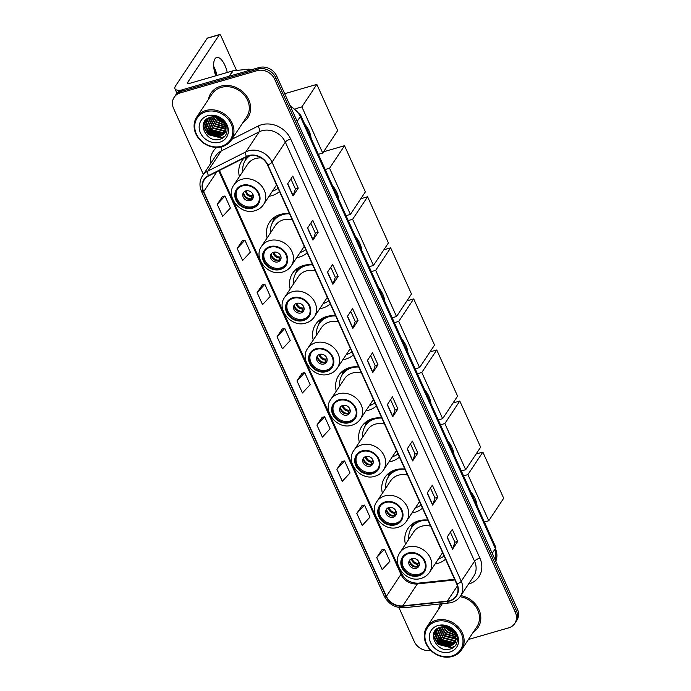 <?xml version="1.0" encoding="UTF-8"?>
<svg xmlns="http://www.w3.org/2000/svg" width="691" height="691" viewBox="0 0 691 691"><rect width="100%" height="100%" fill="white"/><g stroke="black" fill="none" stroke-linecap="round" stroke-linejoin="round"><path stroke-width="1.04" d="M427.867 520.098A24.47 21.067 -146.4 0 0 418.651 520.824A24.47 21.067 -146.4 0 0 407.871 528.563A24.47 21.067 -146.4 0 0 405.444 544.327M435.062 563.994A24.47 21.067 -146.4 0 0 437.869 563.381A24.47 21.067 -146.4 0 0 445.531 559.209M404.814 469.042A24.47 21.067 -146.4 0 0 395.598 469.768A24.47 21.067 -146.4 0 0 384.818 477.507A24.47 21.067 -146.4 0 0 382.391 493.262M412.009 512.929A24.47 21.067 -146.4 0 0 414.807 512.316A24.47 21.067 -146.4 0 0 422.477 508.153M381.76 417.977A24.47 21.067 -146.4 0 0 372.544 418.703A24.47 21.067 -146.4 0 0 361.764 426.442A24.47 21.067 -146.4 0 0 359.337 442.205M388.947 461.873A24.47 21.067 -146.4 0 0 391.754 461.251A24.47 21.067 -146.4 0 0 399.415 457.088M358.707 366.921A24.47 21.067 -146.4 0 0 349.491 367.638A24.47 21.067 -146.4 0 0 338.711 375.377A24.47 21.067 -146.4 0 0 336.275 391.141M365.893 410.808A24.47 21.067 -146.4 0 0 368.7 410.195A24.47 21.067 -146.4 0 0 376.362 406.032M335.653 315.856A24.47 21.067 -146.4 0 0 326.428 316.582A24.47 21.067 -146.4 0 0 315.657 324.321A24.47 21.067 -146.4 0 0 313.222 340.084M342.84 359.743A24.47 21.067 -146.4 0 0 345.647 359.13A24.47 21.067 -146.4 0 0 353.308 354.967M312.591 264.791A24.47 21.067 -146.4 0 0 303.375 265.517A24.47 21.067 -146.4 0 0 292.595 273.256A24.47 21.067 -146.4 0 0 290.168 289.019M319.786 308.687A24.47 21.067 -146.4 0 0 322.593 308.065A24.47 21.067 -146.4 0 0 330.255 303.902M289.538 213.735A24.47 21.067 -146.4 0 0 280.321 214.452A24.47 21.067 -146.4 0 0 269.542 222.191A24.47 21.067 -146.4 0 0 267.115 237.954M296.733 257.622A24.47 21.067 -146.4 0 0 299.531 257.009A24.47 21.067 -146.4 0 0 307.201 252.846M244.234 157.963A24.47 21.067 -146.4 0 0 241.85 160.856A24.47 21.067 -146.4 0 0 239.414 176.62M269.032 196.287A24.47 21.067 -146.4 0 0 271.839 195.665A24.47 21.067 -146.4 0 0 279.501 191.502M468.412 639.495L508.654 627.851A13.855 11.92 -146.4 0 0 514.752 623.472L516.833 620.337A13.855 11.92 -146.4 0 0 517.421 609.16L276.72 76.07A13.855 11.92 -146.4 0 0 259.151 67.537L182.346 89.77A13.855 11.92 -146.4 0 0 176.248 94.149L175.203 95.712A13.855 11.92 -146.4 0 1 181.31 91.333A13.855 11.92 -146.4 0 0 175.203 95.712L174.167 97.284A13.855 11.92 -146.4 0 0 173.579 108.452L203.387 174.469M514.752 623.472A13.855 11.92 -146.4 0 0 515.339 612.295L274.638 79.197A13.855 11.92 -146.4 0 0 257.078 70.672L258.114 69.1L181.31 91.333L258.114 69.1A13.855 11.92 -146.4 0 1 275.683 77.634A13.855 11.92 -146.4 0 0 258.114 69.1L259.151 67.537M515.339 612.295L516.384 610.732L275.683 77.634L516.384 610.732A13.855 11.92 -146.4 0 1 515.797 621.9A13.855 11.92 -146.4 0 0 516.384 610.732L517.421 609.16M220.662 86.202A22.164 19.072 -146.4 0 0 210.902 93.207A22.164 19.072 -146.4 0 0 208.388 99.504A22.164 19.072 -146.4 0 1 210.902 93.207A22.164 19.072 -146.4 0 1 220.662 86.202A22.164 19.072 -146.4 0 1 245.115 94.157A22.164 19.072 -146.4 0 1 247.827 117.729A22.164 19.072 -146.4 0 0 245.115 94.157A22.164 19.072 -146.4 0 0 220.662 86.202M216.87 117.479A22.164 19.072 -146.4 0 0 217.82 118.291A22.164 19.072 -146.4 0 1 216.87 117.479M224.057 122.057A22.164 19.072 -146.4 0 0 224.825 122.359A22.164 19.072 -146.4 0 1 224.057 122.057L224.756 122.255M440.547 603.899A22.164 19.072 -146.4 0 0 438.578 609.315A22.164 19.072 -146.4 0 1 440.547 603.899M447.06 627.298A22.164 19.072 -146.4 0 0 448.01 628.102A22.164 19.072 -146.4 0 1 447.06 627.298M454.255 631.868A22.164 19.072 -146.4 0 0 455.015 632.179A22.164 19.072 -146.4 0 1 454.255 631.868L454.946 632.066M248.803 155.907A14.779 12.714 33.6 0 1 267.538 165.002L456.768 584.094A14.779 12.714 33.6 0 1 456.138 596.013A14.779 12.714 33.6 0 1 447.293 601.144L402.801 605.86A14.779 12.714 33.6 0 1 386.399 596.298L203.69 191.649A14.779 12.714 33.6 0 1 204.32 179.729A14.779 12.714 33.6 0 1 208.673 175.903L246.644 156.745A14.779 12.714 33.6 0 1 248.803 155.907M248.656 155.579A15.142 13.034 -146.4 0 0 246.445 156.451L208.475 175.6A15.142 13.034 -146.4 0 0 203.37 191.744L386.079 596.393A15.142 13.034 -146.4 0 0 402.888 606.188L447.379 601.472A15.142 13.034 -146.4 0 0 457.088 583.999L267.858 164.907A15.142 13.034 -146.4 0 0 248.656 155.579M450.385 532.225L454.911 542.245L452.657 548.974A3.697 1.106 155.7 0 1 452.519 549.233L457.718 541.399L452.285 529.358L447.086 537.192L452.519 549.233M454.894 542.219L457.718 541.399M430.441 488.071L434.976 498.09L432.713 504.819A3.697 1.106 155.7 0 1 432.583 505.078L437.783 497.244L432.35 485.203L427.15 493.037L432.583 505.078M434.959 498.064L437.783 497.244M410.506 443.907L415.032 453.935L412.777 460.664A3.697 1.106 155.7 0 1 412.648 460.923L417.848 453.089L412.406 441.048L407.206 448.874L412.648 460.923M415.023 453.909L417.848 453.089M397.912 408.934L395.088 409.746L392.842 416.509A3.697 1.106 155.7 0 1 392.713 416.759L397.912 408.934L392.471 396.884L387.271 404.719L392.713 416.759M290.885 178.969L295.411 188.989L293.148 195.717A3.697 1.106 155.7 0 1 293.019 195.976L298.218 188.142L292.785 176.101L287.586 183.936L293.019 195.976M295.394 188.963L298.218 188.142M310.82 223.124L315.346 233.152L313.092 239.881A3.697 1.106 155.7 0 1 312.963 240.131L318.162 232.306L312.721 220.256L307.521 228.09L312.963 240.131M315.329 233.117L318.162 232.306M330.756 267.279L335.282 277.307L333.027 284.036A3.697 1.106 155.7 0 1 332.898 284.295L338.098 276.46L332.656 264.42L327.456 272.245L332.898 284.295M335.273 277.281L338.098 276.46M358.033 320.615L355.209 321.436L352.963 328.19A3.697 1.106 155.7 0 1 352.833 328.45L358.033 320.615L352.6 308.575L347.4 316.409L352.833 328.45M370.635 355.597L375.161 365.617L372.907 372.345A3.697 1.106 155.7 0 1 372.769 372.604L377.968 364.77L372.535 352.73L367.336 360.564L372.769 372.604M375.144 365.591L377.968 364.77M242.999 122.488A22.164 19.072 -146.4 0 0 247.827 117.729A22.164 19.072 -146.4 0 1 242.999 122.488M473.188 632.308A22.164 19.072 -146.4 0 0 478.017 627.54A22.164 19.072 -146.4 0 0 460.845 595.607A22.164 19.072 -146.4 0 1 478.017 627.54L478.017 627.54A22.164 19.072 -146.4 0 1 473.188 632.308M257.078 70.672L180.265 92.905A13.855 11.92 -146.4 0 0 174.167 97.284M398.906 607.51L414.28 641.55A13.855 11.92 -146.4 0 0 430.718 650.352M342.097 461.467L336.871 469.241L342.304 481.282L350.035 472.972L344.602 460.923L342.019 461.484M362.032 505.622L356.806 513.396L362.248 525.436L369.979 517.127L364.537 505.086L361.954 505.639M381.976 549.786L376.742 557.551L382.183 569.591L389.914 561.282L384.472 549.241L381.89 549.803M282.282 328.994L277.056 336.767L282.498 348.808L290.229 340.499L284.787 328.458L282.204 329.011M262.347 284.839L257.121 292.613L262.554 304.653L270.285 296.344L264.852 284.295L262.269 284.856M242.411 240.684L237.186 248.449L242.619 260.498L250.349 252.18L244.916 240.14L242.334 240.701M222.476 196.529L217.242 204.294L222.683 216.335L230.414 208.026L224.972 195.985L222.39 196.546M322.161 417.312L316.936 425.077L322.369 437.127L330.099 428.809L324.666 416.768L322.084 417.329M296.992 380.922L302.433 392.963L310.164 384.654L304.722 372.613L302.14 373.175L296.992 380.922L304.722 372.613M355.217 321.462L350.691 311.442M395.097 409.78L390.57 399.752M277.056 336.767L284.787 328.458M257.121 292.613L264.852 284.295M237.186 248.449L244.916 240.14M217.242 204.294L224.972 195.985M316.936 425.077L324.666 416.768M336.871 469.241L344.602 460.923M356.806 513.396L364.537 505.086M376.742 557.551L384.472 549.241M216.603 75.561A18.467 7.592 73.9 0 0 213.856 67.347A18.467 7.592 73.9 0 0 213.752 67.113M213.692 66.388A14.779 6.081 -106.1 0 1 214.685 68.374A14.779 6.081 -106.1 0 1 216.991 75.449M227.253 72.477A14.779 6.081 73.9 0 0 224.946 65.403A14.779 6.081 73.9 0 0 216.68 57.483A14.779 6.081 73.9 0 0 215.756 75.811M181.258 90.141A18.467 5.537 155.7 0 1 174.944 88.768A18.467 5.537 155.7 0 1 175.6 85.848L207.196 38.273A2.306 0.95 -106.1 0 1 207.455 38.057L219.583 34.55A2.306 0.95 73.9 0 0 219.323 34.757L187.727 82.341A4.621 1.382 -24.3 0 0 187.563 83.067A4.621 1.382 -24.3 0 0 190.474 83.127L232.737 70.888A2.306 1.987 33.6 0 1 233.109 70.819L248.561 69.178A2.306 1.987 33.6 0 1 250.669 69.99M236.529 70.456L220.878 35.785A2.306 0.95 73.9 0 0 219.583 34.55M221.561 146.224A19.858 17.085 -146.4 0 0 231.148 123.931A19.858 17.085 -146.4 0 0 205.97 111.7A19.858 17.085 -146.4 0 0 196.382 133.994A19.858 17.085 -146.4 0 0 221.561 146.224M222.182 146.639A20.773 17.88 -146.4 0 0 231.33 140.066A20.773 17.88 -146.4 0 0 228.79 117.971A20.773 17.88 -146.4 0 0 205.866 110.508A20.773 17.88 -146.4 0 0 196.719 117.081A20.773 17.88 -146.4 0 0 199.258 139.176A20.773 17.88 -146.4 0 0 222.182 146.639M231.33 140.066L246.67 116.96A20.773 17.88 -146.4 0 0 244.13 94.866A20.773 17.88 -146.4 0 0 221.206 87.403A20.773 17.88 -146.4 0 0 212.059 93.976L196.719 117.081M221.535 120.027L219.358 118.532M224.385 123.43L217.967 120.415L215.177 117.09M224.005 122.808L218.296 119.932L215.894 117.228M225.361 125.512L216.663 122.376L212.906 116.943M225.18 125.036L216.991 121.884L213.415 116.934M225.827 127.23L215.367 124.337L211.144 117.142M225.75 126.824L215.687 123.844L211.55 117.073M225.974 128.733L224.869 129.105L214.063 126.289L209.675 117.53M225.966 128.371L214.391 125.805L210.021 117.427M225.888 130.089L223.564 131.057L212.768 128.25L208.432 118.031M225.931 129.761L223.893 130.573L213.087 127.757L208.725 117.893M225.629 131.325L222.269 133.018L211.463 130.21L207.153 119.845L207.386 118.61M225.707 131.031L222.588 132.525L211.791 129.718L207.473 119.353L207.628 118.463M225.197 132.456L220.965 134.978L210.168 132.162L205.849 121.806L206.566 119.198M225.318 132.18L221.293 134.486L210.487 131.679L206.177 121.314L206.747 119.059M224.92 124.466A11.54 9.933 -146.4 0 0 210.28 117.349C195.7 120.744 206.125 143.555 219.505 139.314C229.36 137.423 229.723 123.283 220.17 117.997C216.914 116.097 213.562 115.397 210.099 115.907C217.19 115.734 222.131 118.584 224.92 124.466L225.94 129.709L224.618 133.484L219.669 136.93L208.863 134.123L204.553 123.758L206.186 119.517L204.873 123.274L209.192 133.631L219.988 136.447L224.774 133.233M207.784 115.717A15.237 13.112 -146.4 0 0 200.425 132.827A15.237 13.112 -146.4 0 0 219.747 142.208A15.237 13.112 -146.4 0 0 227.106 125.106A15.237 13.112 -146.4 0 0 207.784 115.717M216.43 117.971A20.773 17.88 -146.4 0 0 223.927 122.696M224.618 136.421L221.543 137.759L208.354 134.408L203.137 125.416M220.87 136.162L209.658 132.456L204.812 125.131M204.527 123.974L204.277 121.884M222.174 134.209L210.954 130.495L206.117 123.179M205.823 122.013L205.616 120.597M224.48 121.884L223.737 121.642M222.822 121.279L217.691 117.764M216.836 116.822L216.464 116.356M224.23 136.801L221.379 138.001L208.19 134.659L203.068 126.211M219.919 136.464L209.494 132.698L204.933 126.237M204.476 124.726L204.113 122.177M221.215 134.503L210.79 130.737L206.238 124.276M205.78 122.765L205.469 120.96M205.452 120.752L205.417 120.286M223.236 121.754L217.095 117.556M242.515 185.879A12.464 10.728 -146.4 0 0 237.03 189.818A12.464 10.728 -146.4 0 0 238.55 203.076A12.464 10.728 -146.4 0 0 252.301 207.55A12.464 10.728 -146.4 0 0 257.795 203.612A12.464 10.728 -146.4 0 0 256.275 190.353A12.464 10.728 -146.4 0 0 242.515 185.879M237.367 189.343A12.464 10.728 -146.4 0 0 239.423 202.351A12.464 10.728 -146.4 0 0 252.958 206.574A12.464 10.728 -146.4 0 0 258.106 203.111M311.071 138.183A25.394 21.862 -146.4 0 0 304.8 124.294M272.427 191.174A21.836 18.795 -146.4 0 0 278.067 188.332M261.31 157.937A17.776 15.297 -146.4 0 0 255.515 158.55A17.776 15.297 -146.4 0 0 247.689 164.164L233.904 184.92A17.776 15.297 33.6 0 1 241.738 179.297A17.776 15.297 33.6 0 1 261.345 185.68A17.776 15.297 33.6 0 1 263.521 204.588C261.509 207.55 258.719 209.572 255.16 210.634C240.814 215.67 224.998 196.762 233.904 184.92M249.995 155.613A21.836 18.795 -146.4 0 0 245.469 160.157A21.836 18.795 -146.4 0 0 242.817 171.506M249.088 155.821A21.836 18.795 -146.4 0 0 246.117 159.18L245.469 160.157M245.884 190.915A5.537 4.768 -146.4 0 0 243.448 192.668A5.537 4.768 -146.4 0 0 244.122 198.559A5.537 4.768 -146.4 0 0 250.237 200.554A5.537 4.768 -146.4 0 0 252.681 198.801A5.537 4.768 -146.4 0 0 251.999 192.91A5.537 4.768 -146.4 0 0 245.884 190.915M243.966 192.029A5.537 4.768 -146.4 0 0 245.357 197.54A5.537 4.768 -146.4 0 0 251.144 199.181A5.537 4.768 -146.4 0 0 253.061 198.067M245.02 160.882A22.138 19.054 -146.4 0 1 246.886 157.505L247.274 156.451M253.355 196.883L252.085 198.792M247.827 199.068A7.385 6.357 33.6 0 1 245.08 197.246M243.724 192.884A6.461 5.563 33.6 0 0 251.144 198.835L251.282 199.138M251.144 198.835L252.846 194.188M284.675 93.682L316.832 84.38L337.674 130.539L322.723 153.056L318.361 154.326M322.723 153.056L301.881 106.898L316.832 84.38M295.843 108.642L301.881 106.898M270.216 247.214A12.464 10.728 -146.4 0 0 264.722 251.153A12.464 10.728 -146.4 0 0 266.242 264.411A12.464 10.728 -146.4 0 0 280.002 268.894A12.464 10.728 -146.4 0 0 285.495 264.947A12.464 10.728 -146.4 0 0 283.966 251.688A12.464 10.728 -146.4 0 0 270.216 247.214M265.059 250.678A12.464 10.728 -146.4 0 0 267.123 263.686A12.464 10.728 -146.4 0 0 280.65 267.909A12.464 10.728 -146.4 0 0 285.798 264.446M338.771 199.526A25.394 21.862 -146.4 0 0 332.492 185.629M300.127 252.509A21.836 18.795 -146.4 0 0 305.767 249.667M289.581 213.83A21.836 18.795 -146.4 0 0 282.783 214.59A21.836 18.795 -146.4 0 0 273.17 221.5A21.836 18.795 -146.4 0 0 270.509 232.841M292.276 219.781A17.776 15.297 -146.4 0 0 283.206 219.885A17.776 15.297 -146.4 0 0 275.381 225.508L261.595 246.264A17.776 15.297 33.6 0 1 269.43 240.641A17.776 15.297 33.6 0 1 289.045 247.024A17.776 15.297 33.6 0 1 291.213 265.923C289.201 268.894 286.42 270.907 282.861 271.969C268.514 277.013 252.69 258.106 261.595 246.264M282.282 213.985A21.836 18.795 -146.4 0 0 273.817 220.515L273.17 221.5M273.584 252.258A5.537 4.768 -146.4 0 0 271.14 254.012A5.537 4.768 -146.4 0 0 271.822 259.902A5.537 4.768 -146.4 0 0 277.929 261.889A5.537 4.768 -146.4 0 0 280.373 260.136A5.537 4.768 -146.4 0 0 279.7 254.245A5.537 4.768 -146.4 0 0 273.584 252.258M271.667 253.372A5.537 4.768 -146.4 0 0 273.049 258.875A5.537 4.768 -146.4 0 0 278.844 260.516A5.537 4.768 -146.4 0 0 280.762 259.41M272.565 222.476L274.102 217.501A24.012 20.67 33.6 0 1 274.111 217.458M272.712 222.217A22.138 19.054 -146.4 0 1 274.577 218.848L275.415 216.594M281.047 258.227L279.786 260.136M275.519 260.403A7.385 6.357 33.6 0 1 272.772 258.581M271.416 254.228A6.461 5.563 33.6 0 0 278.844 260.17L278.983 260.481M278.844 260.17L280.546 255.532M323.569 151.787L344.524 145.715L365.366 191.882L350.415 214.4L346.053 215.661M350.415 214.4L329.572 168.233L344.524 145.715M325.211 169.494L329.572 168.233M293.269 298.279A12.464 10.728 -146.4 0 0 287.776 302.217A12.464 10.728 -146.4 0 0 289.304 315.476A12.464 10.728 -146.4 0 0 303.055 319.95A12.464 10.728 -146.4 0 0 308.549 316.012A12.464 10.728 -146.4 0 0 307.02 302.753A12.464 10.728 -146.4 0 0 293.269 298.279M288.121 301.742A12.464 10.728 -146.4 0 0 290.177 314.75A12.464 10.728 -146.4 0 0 303.703 318.974A12.464 10.728 -146.4 0 0 308.86 315.511M361.825 250.583A25.394 21.862 -146.4 0 0 355.554 236.693M323.181 303.574A21.836 18.795 -146.4 0 0 328.821 300.732M312.634 264.886A21.836 18.795 -146.4 0 0 305.837 265.655A21.836 18.795 -146.4 0 0 296.223 272.556A21.836 18.795 -146.4 0 0 293.563 283.906M315.329 270.846A17.776 15.297 -146.4 0 0 306.268 270.95A17.776 15.297 -146.4 0 0 298.434 276.564L284.657 297.32A17.776 15.297 33.6 0 1 292.483 291.697A17.776 15.297 33.6 0 1 312.099 298.08A17.776 15.297 33.6 0 1 314.267 316.988C312.254 319.95 309.473 321.971 305.914 323.034C291.567 328.07 275.744 309.162 284.657 297.32M305.336 265.05A21.836 18.795 -146.4 0 0 296.871 271.58L296.223 272.556M296.638 303.314A5.537 4.768 -146.4 0 0 294.193 305.068A5.537 4.768 -146.4 0 0 294.876 310.959A5.537 4.768 -146.4 0 0 300.991 312.954A5.537 4.768 -146.4 0 0 303.427 311.2A5.537 4.768 -146.4 0 0 302.753 305.31A5.537 4.768 -146.4 0 0 296.638 303.314M294.72 304.429A5.537 4.768 -146.4 0 0 296.111 309.939A5.537 4.768 -146.4 0 0 301.898 311.581A5.537 4.768 -146.4 0 0 303.815 310.466M295.618 273.541L297.156 268.557A24.012 20.67 33.6 0 1 297.173 268.514M295.765 273.282A22.138 19.054 -146.4 0 1 297.631 269.905L298.469 267.659M304.109 309.283L302.839 311.192M298.572 311.468A7.385 6.357 33.6 0 1 295.834 309.646M294.478 305.284A6.461 5.563 33.6 0 0 301.898 311.235L302.036 311.537M301.898 311.235L303.599 306.588M360.814 198.74L367.577 196.78L388.42 242.938L373.468 265.456L369.106 266.726M373.468 265.456L352.626 219.297L367.577 196.78M348.264 220.559L352.626 219.297M316.323 349.335A12.464 10.728 -146.4 0 0 310.829 353.282A12.464 10.728 -146.4 0 0 312.358 366.541A12.464 10.728 -146.4 0 0 326.109 371.015A12.464 10.728 -146.4 0 0 331.602 367.068A12.464 10.728 -146.4 0 0 330.082 353.809A12.464 10.728 -146.4 0 0 316.323 349.335M311.175 352.799A12.464 10.728 -146.4 0 0 313.23 365.815A12.464 10.728 -146.4 0 0 326.765 370.03A12.464 10.728 -146.4 0 0 331.913 366.567M384.878 301.647A25.394 21.862 -146.4 0 0 378.608 287.758M346.234 354.63A21.836 18.795 -146.4 0 0 351.874 351.797M335.696 315.951A21.836 18.795 -146.4 0 0 328.899 316.711A21.836 18.795 -146.4 0 0 319.277 323.621A21.836 18.795 -146.4 0 0 316.616 334.962M338.383 321.911A17.776 15.297 -146.4 0 0 329.322 322.006A17.776 15.297 -146.4 0 0 321.488 327.629L307.711 348.385A17.776 15.297 33.6 0 1 315.537 342.762A17.776 15.297 33.6 0 1 335.152 349.145A17.776 15.297 33.6 0 1 337.329 368.053C335.316 371.015 332.526 373.028 328.968 374.09C314.621 379.134 298.806 360.227 307.711 348.385M328.389 316.107A21.836 18.795 -146.4 0 0 319.924 322.645L319.277 323.621M319.691 354.379A5.537 4.768 -146.4 0 0 317.255 356.133A5.537 4.768 -146.4 0 0 317.929 362.024A5.537 4.768 -146.4 0 0 324.044 364.01A5.537 4.768 -146.4 0 0 326.48 362.257A5.537 4.768 -146.4 0 0 325.806 356.366A5.537 4.768 -146.4 0 0 319.691 354.379M317.774 355.494A5.537 4.768 -146.4 0 0 319.164 361.004A5.537 4.768 -146.4 0 0 324.951 362.645A5.537 4.768 -146.4 0 0 326.869 361.531M318.672 324.597L320.209 319.622A24.012 20.67 33.6 0 1 320.227 319.579M318.827 324.338A22.138 19.054 -146.4 0 1 320.693 320.97L321.522 318.715M327.163 360.348L325.893 362.257M321.635 362.533A7.385 6.357 33.6 0 1 318.888 360.711M317.532 356.349A6.461 5.563 33.6 0 0 324.951 362.291L325.09 362.602M324.951 362.291L326.653 357.653M383.868 249.797L390.631 247.836L411.482 294.003L396.53 316.521L392.16 317.782M396.53 316.521L375.679 270.354L390.631 247.836M371.317 271.623L375.679 270.354M339.376 400.4A12.464 10.728 -146.4 0 0 333.891 404.339A12.464 10.728 -146.4 0 0 335.411 417.597A12.464 10.728 -146.4 0 0 349.162 422.071A12.464 10.728 -146.4 0 0 354.656 418.133A12.464 10.728 -146.4 0 0 353.136 404.874A12.464 10.728 -146.4 0 0 339.376 400.4M334.228 403.864A12.464 10.728 -146.4 0 0 336.284 416.872A12.464 10.728 -146.4 0 0 349.819 421.095A12.464 10.728 -146.4 0 0 354.967 417.632M407.932 352.712A25.394 21.862 -146.4 0 0 401.661 338.815M369.288 405.695A21.836 18.795 -146.4 0 0 374.928 402.853M358.75 367.016A21.836 18.795 -146.4 0 0 351.952 367.776A21.836 18.795 -146.4 0 0 342.33 374.686A21.836 18.795 -146.4 0 0 339.678 386.027M361.436 372.967A17.776 15.297 -146.4 0 0 352.375 373.071A17.776 15.297 -146.4 0 0 344.55 378.694L330.764 399.45A17.776 15.297 33.6 0 1 338.599 393.827A17.776 15.297 33.6 0 1 358.206 400.21A17.776 15.297 33.6 0 1 360.382 419.109C358.37 422.08 355.58 424.093 352.021 425.155C337.674 430.199 321.859 411.292 330.764 399.45M351.451 367.171A21.836 18.795 -146.4 0 0 342.978 373.701L342.33 374.686M342.745 405.444A5.537 4.768 -146.4 0 0 340.309 407.189A5.537 4.768 -146.4 0 0 340.983 413.088A5.537 4.768 -146.4 0 0 347.098 415.075A5.537 4.768 -146.4 0 0 349.542 413.322A5.537 4.768 -146.4 0 0 348.86 407.431A5.537 4.768 -146.4 0 0 342.745 405.444M340.827 406.55A5.537 4.768 -146.4 0 0 342.218 412.061A5.537 4.768 -146.4 0 0 348.005 413.702A5.537 4.768 -146.4 0 0 349.922 412.587M341.725 375.662L343.263 370.687A24.012 20.67 33.6 0 1 343.28 370.635M341.881 375.403A22.138 19.054 -146.4 0 1 343.747 372.034L344.576 369.78M350.216 411.413L348.946 413.322M344.688 413.589A7.385 6.357 33.6 0 1 341.941 411.767M340.585 407.414A6.461 5.563 33.6 0 0 348.005 413.356L348.143 413.659M348.005 413.356L349.706 408.709M406.93 300.861L413.693 298.901L434.535 345.068L419.584 367.586L415.222 368.847M419.584 367.586L398.742 321.419L413.693 298.901M394.371 322.68L398.742 321.419M362.438 451.456A12.464 10.728 -146.4 0 0 356.945 455.404A12.464 10.728 -146.4 0 0 358.465 468.662A12.464 10.728 -146.4 0 0 372.224 473.136A12.464 10.728 -146.4 0 0 377.709 469.198A12.464 10.728 -146.4 0 0 376.189 455.939A12.464 10.728 -146.4 0 0 362.438 451.456M357.282 454.92A12.464 10.728 -146.4 0 0 359.337 467.937A12.464 10.728 -146.4 0 0 372.872 472.16A12.464 10.728 -146.4 0 0 378.02 468.697M430.985 403.769A25.394 21.862 -146.4 0 0 424.715 389.879M392.35 456.751A21.836 18.795 -146.4 0 0 397.99 453.918M381.803 418.072A21.836 18.795 -146.4 0 0 375.006 418.832A21.836 18.795 -146.4 0 0 365.384 425.742A21.836 18.795 -146.4 0 0 362.732 437.092M384.49 424.032A17.776 15.297 -146.4 0 0 375.429 424.127A17.776 15.297 -146.4 0 0 367.603 429.75L353.818 450.506A17.776 15.297 33.6 0 1 361.652 444.883A17.776 15.297 33.6 0 1 381.259 451.266A17.776 15.297 33.6 0 1 383.436 470.174C381.423 473.136 378.633 475.149 375.075 476.22C360.728 481.256 344.913 462.348 353.818 450.506M374.505 418.228A21.836 18.795 -146.4 0 0 366.04 424.766L365.384 425.742M365.807 456.501A5.537 4.768 -146.4 0 0 363.362 458.254A5.537 4.768 -146.4 0 0 364.036 464.145A5.537 4.768 -146.4 0 0 370.151 466.14A5.537 4.768 -146.4 0 0 372.596 464.387A5.537 4.768 -146.4 0 0 371.913 458.496A5.537 4.768 -146.4 0 0 365.807 456.501M363.889 457.615A5.537 4.768 -146.4 0 0 365.271 463.125A5.537 4.768 -146.4 0 0 371.067 464.767A5.537 4.768 -146.4 0 0 372.976 463.652M364.788 426.727L366.325 421.743A24.012 20.67 33.6 0 1 366.334 421.7M364.934 426.468A22.138 19.054 -146.4 0 1 366.8 423.091L367.629 420.845M373.27 462.469L372 464.378M367.742 464.654A7.385 6.357 33.6 0 1 364.995 462.832M363.639 458.47A6.461 5.563 33.6 0 0 371.067 464.421L371.205 464.723M371.067 464.421L372.76 459.774M429.983 351.918L436.747 349.966L457.589 396.124L442.637 418.642L438.275 419.903M442.637 418.642L421.795 372.484L436.747 349.966M417.433 373.745L421.795 372.484M385.492 502.521A12.464 10.728 -146.4 0 0 379.998 506.46A12.464 10.728 -146.4 0 0 381.518 519.718A12.464 10.728 -146.4 0 0 395.278 524.201A12.464 10.728 -146.4 0 0 400.771 520.254A12.464 10.728 -146.4 0 0 399.243 506.995A12.464 10.728 -146.4 0 0 385.492 502.521M380.335 505.985A12.464 10.728 -146.4 0 0 382.399 518.993A12.464 10.728 -146.4 0 0 395.926 523.217A12.464 10.728 -146.4 0 0 401.074 519.753M454.047 454.833A25.394 21.862 -146.4 0 0 447.768 440.936M415.403 507.816A21.836 18.795 -146.4 0 0 421.044 504.983M404.857 469.137A21.836 18.795 -146.4 0 0 398.059 469.897A21.836 18.795 -146.4 0 0 388.437 476.807A21.836 18.795 -146.4 0 0 385.785 488.148M407.552 475.088A17.776 15.297 -146.4 0 0 398.482 475.192A17.776 15.297 -146.4 0 0 390.657 480.815L376.871 501.571A17.776 15.297 33.6 0 1 384.706 495.948A17.776 15.297 33.6 0 1 404.321 502.331A17.776 15.297 33.6 0 1 406.489 521.239C404.477 524.201 401.696 526.214 398.128 527.276C383.781 532.32 367.966 513.413 376.871 501.571M397.558 469.293A21.836 18.795 -146.4 0 0 389.093 475.823L388.437 476.807M388.86 507.565A5.537 4.768 -146.4 0 0 386.416 509.319A5.537 4.768 -146.4 0 0 387.098 515.21A5.537 4.768 -146.4 0 0 393.205 517.196A5.537 4.768 -146.4 0 0 395.649 515.443A5.537 4.768 -146.4 0 0 394.976 509.552A5.537 4.768 -146.4 0 0 388.86 507.565M386.943 508.68A5.537 4.768 -146.4 0 0 388.325 514.19A5.537 4.768 -146.4 0 0 394.12 515.832A5.537 4.768 -146.4 0 0 396.038 514.717M387.841 477.783L389.379 472.808A24.012 20.67 33.6 0 1 389.387 472.765M387.988 477.524A22.138 19.054 -146.4 0 1 389.854 474.156L390.691 471.901M396.323 513.534L395.062 515.443M390.795 515.711A7.385 6.357 33.6 0 1 388.048 513.888M386.692 509.535A6.461 5.563 33.6 0 0 394.12 515.477L394.259 515.788M394.12 515.477L395.822 510.839M453.037 402.983L459.8 401.022L480.642 447.189L465.691 469.707L461.329 470.968M465.691 469.707L444.849 423.54L459.8 401.022M440.487 424.801L444.849 423.54M408.545 553.586A12.464 10.728 -146.4 0 0 403.052 557.525A12.464 10.728 -146.4 0 0 404.58 570.783A12.464 10.728 -146.4 0 0 418.331 575.258A12.464 10.728 -146.4 0 0 423.825 571.319A12.464 10.728 -146.4 0 0 422.296 558.06A12.464 10.728 -146.4 0 0 408.545 553.586M403.397 557.05A12.464 10.728 -146.4 0 0 405.453 570.058A12.464 10.728 -146.4 0 0 418.979 574.281A12.464 10.728 -146.4 0 0 424.136 570.818M477.101 505.89A25.394 21.862 -146.4 0 0 470.83 492.001M438.457 558.881A21.836 18.795 -146.4 0 0 444.097 556.039M427.91 520.193A21.836 18.795 -146.4 0 0 421.113 520.962A21.836 18.795 -146.4 0 0 411.499 527.864A21.836 18.795 -146.4 0 0 408.839 539.213M430.605 526.153A17.776 15.297 -146.4 0 0 421.545 526.257A17.776 15.297 -146.4 0 0 413.71 531.88L399.934 552.627A17.776 15.297 33.6 0 1 407.759 547.013A17.776 15.297 33.6 0 1 427.375 553.387A17.776 15.297 33.6 0 1 429.543 572.295C427.53 575.266 424.749 577.279 421.19 578.341C406.844 583.377 391.02 564.478 399.934 552.627M420.612 520.358A21.836 18.795 -146.4 0 0 412.147 526.888L411.499 527.864M411.914 558.622A5.537 4.768 -146.4 0 0 409.469 560.375A5.537 4.768 -146.4 0 0 410.152 566.274A5.537 4.768 -146.4 0 0 416.267 568.261A5.537 4.768 -146.4 0 0 418.703 566.508A5.537 4.768 -146.4 0 0 418.029 560.617A5.537 4.768 -146.4 0 0 411.914 558.622M409.996 559.736A5.537 4.768 -146.4 0 0 411.387 565.247A5.537 4.768 -146.4 0 0 417.174 566.888A5.537 4.768 -146.4 0 0 419.091 565.774M410.895 528.848L412.432 523.864A24.012 20.67 33.6 0 1 412.449 523.821M411.041 528.589A22.138 19.054 -146.4 0 1 412.907 525.22L413.745 522.966M419.385 564.599L418.115 566.499M413.849 566.775A7.385 6.357 33.6 0 1 411.11 564.953M409.754 560.6A6.461 5.563 33.6 0 0 417.174 566.542L417.312 566.845M417.174 566.542L418.876 561.895M476.09 454.047L482.854 452.087L503.696 498.254L488.744 520.764L484.382 522.033M488.744 520.764L467.902 474.605L482.854 452.087M463.54 475.866L467.902 474.605M451.75 656.035A19.858 17.085 -146.4 0 0 461.338 633.742A19.858 17.085 -146.4 0 0 436.159 621.52A19.858 17.085 -146.4 0 0 426.572 643.813A19.858 17.085 -146.4 0 0 451.75 656.035M452.372 656.45A20.773 17.88 -146.4 0 0 461.519 649.877A20.773 17.88 -146.4 0 0 458.979 627.782A20.773 17.88 -146.4 0 0 436.056 620.319A20.773 17.88 -146.4 0 0 426.908 626.892A20.773 17.88 -146.4 0 0 429.448 648.987A20.773 17.88 -146.4 0 0 452.372 656.45M461.519 649.877L476.859 626.772A20.773 17.88 -146.4 0 0 460.085 596.722M451.724 629.847L449.547 628.352M454.574 633.241L448.157 630.235L445.367 626.901M454.194 632.619L448.485 629.743L446.084 627.039M455.55 635.323L446.852 632.187L443.095 626.754M455.369 634.848L447.181 631.704L443.605 626.746M456.017 637.042L445.557 634.148L441.333 626.953M455.939 636.636L445.876 633.656L441.739 626.884M456.164 638.544L455.058 638.916L444.253 636.109L439.865 627.342M456.155 638.19L444.581 635.616L440.21 627.238M456.077 639.901L453.754 640.877L442.957 638.061L438.621 627.843M456.12 639.581L454.082 640.384L443.277 637.577L438.915 627.704M455.818 641.136L452.458 642.829L441.653 640.021L437.343 629.656L437.576 628.421M455.896 640.842L452.778 642.345L441.981 639.529L437.662 629.173L437.818 628.274M455.386 642.267L451.154 644.789L440.357 641.982L436.038 631.617L436.755 629.009M455.507 641.991L451.482 644.297L440.677 641.49L436.366 631.125L436.937 628.87M455.11 634.278A11.54 9.933 -146.4 0 0 440.469 627.169C425.889 630.555 436.315 653.375 449.694 649.125C459.55 647.234 459.912 633.094 450.359 627.808C447.103 625.908 443.752 625.208 440.288 625.718C447.379 625.545 452.32 628.395 455.11 634.278L456.129 639.52L454.808 643.295L449.858 646.75L439.053 643.934L434.743 633.578L436.228 629.544M454.963 643.045L450.178 646.258L439.381 643.451L435.062 633.086L436.384 629.328M437.973 625.528A15.237 13.112 -146.4 0 0 430.614 642.639A15.237 13.112 -146.4 0 0 449.936 652.028A15.237 13.112 -146.4 0 0 457.295 634.917A15.237 13.112 -146.4 0 0 437.973 625.528M442.3 603.709A20.773 17.88 -146.4 0 0 442.249 603.787L426.908 626.892M446.619 627.791A20.773 17.88 -146.4 0 0 454.117 632.507M454.808 646.232L451.733 647.571L438.543 644.228L433.326 635.236M451.059 645.981L439.847 642.267L435.002 634.951M434.717 633.785L434.466 631.695M452.363 644.021L441.143 640.307L436.306 632.991M436.012 631.833L435.805 630.408M454.669 631.704L453.927 631.453M453.011 631.09L447.88 627.575M447.025 626.633L446.654 626.176M454.419 646.612L451.568 647.821L438.379 644.47L433.257 636.022M450.109 646.275L439.683 642.509L435.123 636.048M434.665 634.537L434.302 631.989M451.404 644.323L440.979 640.557L436.427 634.096M435.969 632.585L435.658 630.771M435.641 630.572L435.606 630.097M453.426 631.574L447.284 627.368M495.775 561.23A18.467 15.893 -146.4 0 0 495.369 548.55L300.343 116.615A18.467 15.893 -146.4 0 0 290.531 106.656M297.182 121.374L300.343 116.615A9.233 2.773 -24.3 0 0 300.671 115.155L495.697 547.091L495.801 561.273M182.346 89.77L180.265 92.905M276.72 76.07L274.638 79.197M495.697 547.091A9.233 2.773 -24.3 0 1 495.369 548.55L492.208 553.318M231.822 139.332L258.028 126.108A23.088 19.866 33.6 0 1 290.678 139.012L479.9 558.103A4.621 1.382 -24.3 0 0 474.562 561.23L285.331 142.139A18.467 15.893 -146.4 0 0 261.915 130.763A18.467 15.893 -146.4 0 0 259.211 131.817L221.241 150.975A18.467 15.893 -146.4 0 0 215.808 155.76L202.489 175.808A18.467 15.893 33.6 0 1 207.931 171.023A4.621 2.108 63.2 0 0 208.475 175.6M479.9 558.103A23.088 19.866 33.6 0 1 468.748 584.025A23.088 19.866 33.6 0 1 468.481 584.102M473.776 576.13A18.467 15.893 -146.4 0 0 474.562 561.23L461.243 581.278A18.467 15.893 33.6 0 1 460.465 596.178L473.776 576.13M220.947 146.95A4.621 2.108 -116.8 0 1 221.241 150.975L207.931 171.023L245.901 151.873A18.467 15.893 33.6 0 1 248.596 150.811A18.467 15.893 33.6 0 1 272.021 162.186A4.621 1.382 155.7 0 1 267.858 164.907M246.445 156.451A4.621 2.108 63.2 0 1 245.901 151.873L259.211 131.817A4.621 2.108 -116.8 0 0 258.028 126.108M202.489 175.808C199.492 180.636 199.172 185.844 201.539 191.433A4.621 1.382 -24.3 0 0 203.37 191.744M386.079 596.393A4.621 1.382 155.7 0 1 384.248 596.083C388.558 604.21 395.252 608.097 404.321 607.735L448.813 603.018C453.84 602.405 457.727 600.125 460.465 596.178M402.888 606.188A4.621 1.632 83.9 0 0 404.321 607.735M447.379 601.472A4.621 1.632 83.9 0 0 448.813 603.018M457.088 583.999A4.621 1.382 -24.3 0 0 461.243 581.278L272.021 162.186L285.331 142.139A4.621 1.382 -24.3 0 1 290.678 139.012M210.513 163.732A23.088 19.866 33.6 0 1 216.767 147.39M386.399 596.298L400.961 574.368A14.779 12.714 -146.4 0 0 417.364 583.93L454.894 579.948M402.801 605.86L417.364 583.93A8.309 2.937 -96.1 0 1 418.435 583.144L454.6 579.308M447.293 601.144L457.433 585.873M203.69 191.649L216.905 171.748M218.753 170.824L400.961 574.368A8.309 2.496 -24.3 0 0 401.255 573.055C405.107 580.017 410.834 583.377 418.435 583.144M372.907 372.345L367.482 360.339M352.963 328.19L347.547 316.184M333.027 284.036L327.603 272.029M313.092 239.881L307.668 227.866M293.148 195.717L287.732 183.711M392.842 416.509L387.418 404.494M412.777 460.664L407.353 448.658M432.713 504.819L427.297 492.813M452.657 548.974L447.232 536.967M188.22 83.43L187.727 82.341M229.213 76.2L232.737 70.888M219.323 34.757L207.196 38.273M233.109 70.819L229.611 76.088M247.395 70.94L248.561 69.178M252.578 208.155A13.155 11.324 -146.4 0 0 258.935 193.376A13.155 11.324 -146.4 0 0 242.247 185.274A13.155 11.324 -146.4 0 0 235.89 200.044A13.155 11.324 -146.4 0 0 252.578 208.155M251.559 196.555A5.355 4.612 33.6 0 1 245.599 191.01M251.887 195.631A5.079 4.371 33.6 0 1 246.324 190.811M280.27 269.49A13.155 11.324 -146.4 0 0 286.627 254.72A13.155 11.324 -146.4 0 0 269.939 246.609A13.155 11.324 -146.4 0 0 263.582 261.388A13.155 11.324 -146.4 0 0 280.27 269.49M279.25 257.898A5.355 4.612 33.6 0 1 273.291 252.353M279.579 256.974A5.079 4.371 33.6 0 1 274.025 252.146M303.332 320.555A13.155 11.324 -146.4 0 0 309.68 305.776A13.155 11.324 -146.4 0 0 292.993 297.674A13.155 11.324 -146.4 0 0 286.644 312.444A13.155 11.324 -146.4 0 0 303.332 320.555M302.304 308.955A5.355 4.612 33.6 0 1 296.344 303.409M302.641 308.031A5.079 4.371 33.6 0 1 297.078 303.211M326.385 371.62A13.155 11.324 -146.4 0 0 332.742 356.841A13.155 11.324 -146.4 0 0 316.055 348.73A13.155 11.324 -146.4 0 0 309.698 363.509A13.155 11.324 -146.4 0 0 326.385 371.62M325.366 360.02A5.355 4.612 33.6 0 1 319.406 354.474M325.694 359.095A5.079 4.371 33.6 0 1 320.132 354.276M349.439 422.676A13.155 11.324 -146.4 0 0 355.796 407.906A13.155 11.324 -146.4 0 0 339.108 399.795A13.155 11.324 -146.4 0 0 332.751 414.574A13.155 11.324 -146.4 0 0 349.439 422.676M348.419 411.076A5.355 4.612 33.6 0 1 342.46 405.531M348.748 410.16A5.079 4.371 33.6 0 1 343.185 405.332M372.492 473.741A13.155 11.324 -146.4 0 0 378.849 458.962A13.155 11.324 -146.4 0 0 362.162 450.86A13.155 11.324 -146.4 0 0 355.805 465.63A13.155 11.324 -146.4 0 0 372.492 473.741M371.473 462.141A5.355 4.612 33.6 0 1 365.513 456.596M371.801 461.217A5.079 4.371 33.6 0 1 366.247 456.397M395.546 524.797A13.155 11.324 -146.4 0 0 401.903 510.027A13.155 11.324 -146.4 0 0 385.215 501.916A13.155 11.324 -146.4 0 0 378.858 516.695A13.155 11.324 -146.4 0 0 395.546 524.797M394.526 513.206A5.355 4.612 33.6 0 1 388.567 507.66M394.855 512.281A5.079 4.371 33.6 0 1 389.301 507.462M418.608 575.862A13.155 11.324 -146.4 0 0 424.956 561.083A13.155 11.324 -146.4 0 0 408.269 552.981A13.155 11.324 -146.4 0 0 401.92 567.76A13.155 11.324 -146.4 0 0 418.608 575.862M417.58 564.262A5.355 4.612 33.6 0 1 411.62 558.717M417.917 563.346A5.079 4.371 33.6 0 1 412.354 558.518M289.771 104.972L300.671 115.155M201.539 191.433L384.248 596.083M219.479 170.452L401.255 573.055M176.948 93.216L174.944 88.768M276.547 184.963L263.521 204.588M244.864 161.141L246.143 157.004M304.247 246.307L291.213 265.923M327.301 297.363L314.267 316.988M350.354 348.428L337.329 368.053M373.408 399.484L360.382 419.109M396.47 450.549L383.436 470.174M419.523 501.614L406.489 521.239M442.577 552.67L429.543 572.295"/></g></svg>
